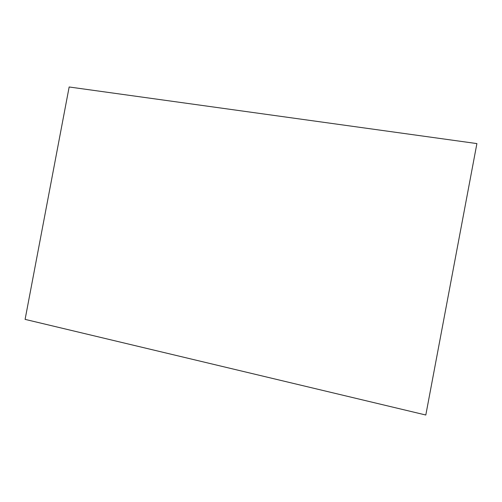 <?xml version="1.0" encoding="UTF-8"?>
<svg xmlns="http://www.w3.org/2000/svg" width="502" height="502" viewBox="0 0 502 502"><rect width="100%" height="100%" fill="white"/><g stroke="black" fill="none" stroke-linecap="round" stroke-linejoin="round"><path stroke-width="0.75" d="M69.157 86.984L25.1 319.379L425.809 415.016L476.9 143.585L69.157 86.984"/></g></svg>
